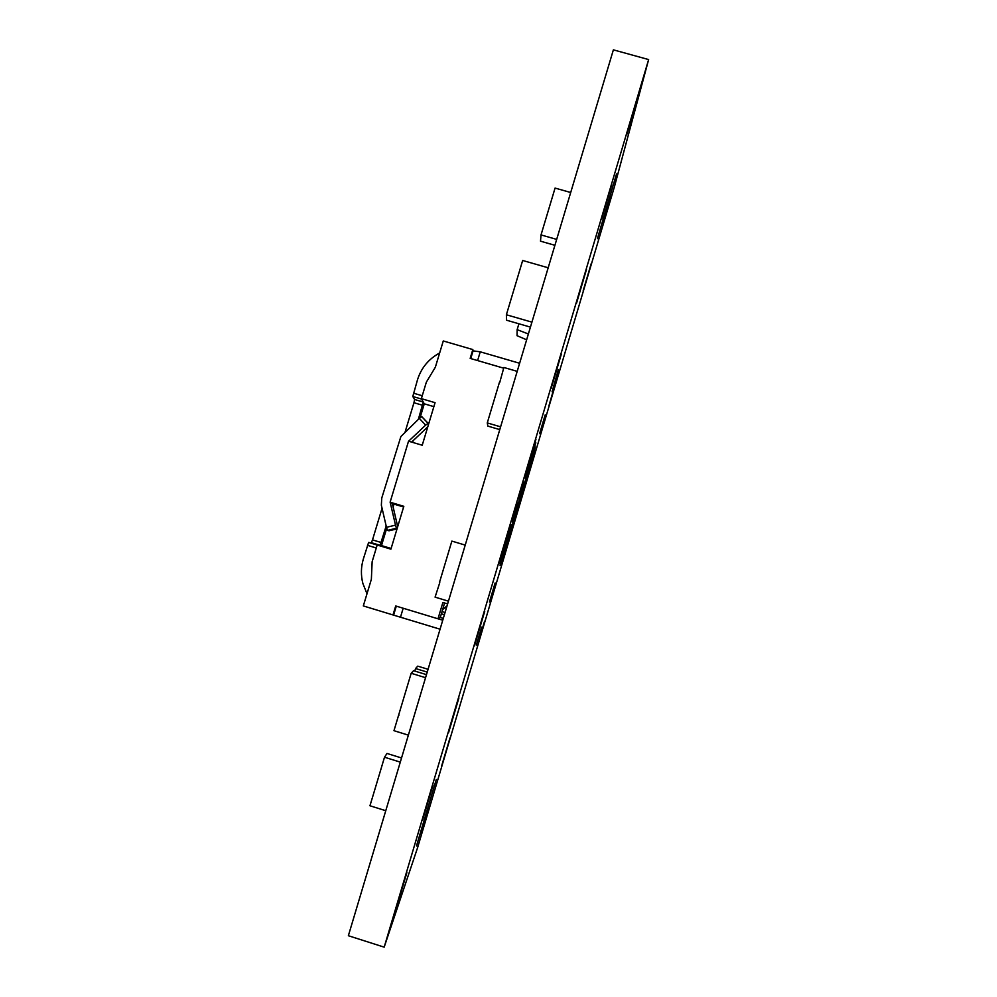 <?xml version="1.0" encoding="UTF-8"?>
<svg xmlns="http://www.w3.org/2000/svg" width="997" height="997" viewBox="0 0 997 997"><rect width="100%" height="100%" fill="white"/><g stroke="black" fill="none" stroke-linecap="round" stroke-linejoin="round"><path stroke-width="1.5" d="M551.179 388.257L561.323 354.209L551.179 388.257M441.783 765.472L449.971 737.954L441.783 765.472M576.503 303.287L586.51 269.389L576.503 303.287M474.41 645.919L484.729 611.323L474.41 645.919M525.731 473.687L535.925 439.465L525.731 473.687M626.727 134.682L636.846 100.41L626.727 134.682M396.407 907.769L406.876 872.599L396.407 907.769M583.233 290.551L591.184 263.694L583.233 290.551M603.098 223.839L611.074 196.895L603.098 223.839M500.145 559.566L510.389 525.157L500.145 559.566M448.55 732.733L458.919 697.95L448.55 732.733M421.233 834.477L429.458 806.835L421.233 834.477M601.677 218.754L611.734 184.707L601.677 218.754M422.554 820.008L432.972 785.038L422.554 820.008M597.377 238.719L616.545 173.889L597.377 238.719M416.509 845.867L436.287 779.492L416.509 845.867M489.452 602.001L495.123 582.983L489.452 602.001M539.589 433.695L545.197 414.877L539.589 433.695M384.181 947.15L348.364 935.722L613.379 49.85L648.636 59.571L614.339 187.062L417.593 847.662L384.181 947.15L648.636 59.571M517.792 505.529L517.431 506.538M520.559 496.02L518.452 503.111L520.559 496.02M524.447 482.897L523.948 484.604L524.434 482.884M526.291 475.893L529.307 465.462L526.254 475.881M522.69 488.169L518.951 500.482L522.69 488.169M508.969 534.504L506.289 543.116L508.969 534.504M503.622 551.029L504.632 547.951M506.04 545.533L500.095 565.498L506.04 545.533M528.211 471.12L521.493 493.702L528.211 471.132M520.26 498.55L518.241 505.329L520.347 497.204M509.654 534.641L500.432 565.424L501.578 565.174L532.71 460.664L534.616 450.681L519.038 503.323L528.597 473.114L520.11 502.613L506.115 548.873L514.701 519.287L509.654 534.641M529.033 468.989L530.915 462.558M509.405 534.99L507.249 541.172L509.268 534.404M517.156 508.271L510.414 530.89L517.144 508.283M507.012 541.446L508.844 535.352L506.999 541.446M526.69 473.351L529.793 462.62L526.69 473.351M522.989 485.988L519.163 498.612L522.989 485.988M508.906 533.569L511.473 524.659L508.906 533.569M481.688 627.113L476.317 645.146L481.688 627.113M558.357 369.725L552.089 391.796L558.332 369.725M554.27 387.21L548.873 405.978L554.27 387.21M484.567 621.231L479.694 637.606L484.567 621.231M531.476 458.745L530.653 461.299M517.917 502.887L512.695 520.397L517.879 502.887M506.65 542.729L504.532 549.846L506.65 542.729M501.304 560.812L503.871 551.927L501.304 560.812M532.012 455.766L531.164 458.383M501.142 560.551L500.457 562.657M532.797 454.881L535.003 447.69L532.797 454.881M529.357 466.434L531.575 459.181L529.357 466.434M525.905 477.999L528.148 470.696L525.905 477.999M517.742 504.644L512.657 521.693L517.717 504.632M522.615 489.228L521.032 494.45L522.615 489.228M516.807 508.632L514.689 515.736L516.807 508.632M514.053 518.079L513.667 519.163M511.399 526.902L511 528.036M510.09 531.089L509.579 532.809L510.09 531.089M500.631 563.243L500.083 565.149L500.644 563.243M535.127 445.958L535.04 446.768M534.978 446.743L534.23 449.248M531.575 457.797L531.413 458.732M507.261 538.791L507.099 539.576M507.037 539.564L506.189 542.181M511.274 525.207L507.199 538.916M509.803 530.005L507.211 538.816M510.302 528.348L509.841 530.018M513.829 516.782L512.72 520.247M517.829 503.011L516.782 506.837M513.767 516.434L516.87 506.389L513.742 516.895M520.135 495.397L519.225 498.301M523.961 482.162L523.861 483.383M523.799 483.358L522.976 486.125M520.073 495.285L523.101 485.165L520.11 495.422M525.706 476.392L526.316 474.422M529.22 464.851L529.008 465.836M528.946 465.811L528.622 466.833M504.893 548.524L506.252 544.05L504.881 548.537M502.413 556.974L502.039 558.245M503.485 553.26L503.921 551.989M500.88 561.984L500.581 562.981M535.775 442.593L535.676 443.466M535.613 443.441L534.853 446.008M532.124 454.744L531.949 455.754M514.888 515.96L516.969 508.757M510.539 530.392L512.794 523.039M515.137 514.863L514.701 516.159M512.284 524.41L512.632 523.113M507.373 541.608L509.342 534.978M528.273 471.22L528.971 468.976M530.778 462.533L535.165 447.454M530.192 464.639L530.666 462.932M531.9 458.745L530.728 462.944M532.934 455.28L531.962 458.757M532.847 456.09L532.996 455.305M514.178 520.82L508.32 540.474M510.701 533.009L506.115 548.873M523.026 491.434L528.597 473.114M524.148 486.96L517.692 509.23M517.244 510.227L517.63 509.218M500.444 565.399L501.578 565.174L532.66 460.651L534.442 451.242M518.266 505.03L520.197 498.525M525.942 478.859L528.036 471.593M521.605 493.216L523.836 485.938M526.229 477.575L525.78 478.971M523.712 485.925L526.291 477.588M523.761 485.763L523.413 487.246M525.868 478.672L523.811 485.788M526.179 477.688L525.93 478.685M504.058 552.375L506.015 545.583M503.709 553.036L504.021 552.326M500.095 565.473L502.139 558.619M502.077 558.607L502.264 557.896M500.656 560.775L499.721 563.741M504.731 547.951L501.08 560.526M504.058 550.157L501.354 559.541M507.286 539.402L507.211 540.362M507.149 540.337L506.339 542.879M511.262 526.404L510.377 529.432M513.754 518.178L512.682 521.531M517.655 504.769L516.645 508.458M513.692 517.867L516.72 508.046L513.679 518.278M522.764 487.396L519.026 500.158M523.624 484.48L523.537 485.626M523.475 485.601L522.677 488.293M519.836 497.266L522.789 487.408M525.88 476.927L525.344 478.772M528.722 467.693L528.547 468.553M528.485 468.54L528.198 469.537M522.964 487.72L521.369 493.191M522.64 488.916L521.419 493.129M518.814 501.79L520.172 497.329L518.839 501.803M512.832 521.892L512.495 523.039M500.494 563.791L500.88 562.507L500.494 563.791M500.756 562.894L500.531 563.679L500.768 562.894M526.64 339.79L517.044 335.702L517.144 329.646L528.385 333.995M517.144 329.646L518.901 323.788M530.441 327.116L506.526 320.199L506.376 314.765L522.665 260.479L548.188 267.782M506.376 314.765L531.924 322.143M556.675 239.392L541.022 234.931L555.067 188.084L570.708 192.508M541.022 234.931L540.499 241.174L554.918 245.299M385.764 810.711L369.949 805.763L372.529 797.189M381.938 765.783L384.506 757.222L386.998 753.458L401.542 757.969M384.506 757.222L400.308 762.132M381.951 765.783L372.542 797.189M386.711 528.273L381.49 545.583L377.178 545.023L390.911 549.16L403.822 506.314L390.101 502.201L408.533 441.185L422.23 445.235L435.066 402.676L421.37 398.65L426.355 382.138L435.34 367.232L443.279 340.962L472.827 349.561L470.173 358.397L503.672 368.167M393.13 507.012L394.002 504.121L392.905 503.585L392.594 504.719M386.175 526.005L380.094 545.309L368.603 542.468L363.332 559.018C360.939 567.119 360.789 575.269 362.871 583.457L366.996 593.763M412.633 442.394L413.157 440.649M420.061 417.743L424.273 403.822L423.276 402.053L418.366 419.326M444.587 602.986L440.4 617.018L437.995 618.801L395.709 605.964L393.005 614.95L363.319 605.927L371.37 579.269L372.143 561.697L377.178 545.023L368.603 542.468M443.291 618.414L439.901 617.38M442.755 620.209L438.032 618.776M421.619 399.099L412.795 396.494L417.544 379.62C421.332 367.806 428.71 358.92 439.652 352.975M441.347 613.816L444.4 614.713M445.061 612.519L442.02 611.597M419.326 418.416L421.781 416.634L428.112 423.301L425.669 425.108L419.326 418.416L400.894 436.524L381.776 497.989L381.353 505.205L386.475 527.301L395.51 525.145L396.482 528.236L387.459 530.392L389.029 530.79L397.018 528.896M440.063 629.207L393.005 614.95M473.077 350.869L480.242 351.816L519.624 363.269M446.781 606.762L445.734 607.41M447.055 605.84L442.656 609.466M442.818 609.354L446.83 606.587M412.795 396.494L414.602 399.485L423.264 402.028L421.37 398.65M380.007 545.384L368.703 542.405M371.308 542.767L372.504 539.9L381.19 542.518M382.05 508.32L372.504 539.9M422.603 405.281L413.954 402.726L405.181 431.763M413.954 402.726L414.602 399.485M411.624 442.095L427.788 426.816M428.112 423.301L428.598 424.111M408.608 441.21L425.669 425.108M387.459 530.392L386.475 527.301M397.691 526.64L392.27 503.273L390.163 502.239L395.51 525.145M397.155 528.435L396.482 528.236M473.064 350.832L472.827 349.561M381.49 545.583L391.111 548.475M392.905 503.585L392.27 503.273M403.623 506.987L394.002 504.121M433.869 406.639L424.273 403.822M447.641 603.908L442.892 602.475L437.995 618.801M439.777 582.609L435.078 597.141L448.451 601.179M465.225 545.11L451.865 541.097L439.403 582.709M517.206 371.358L503.884 367.482L499.684 382.636M499.622 381.714L487.271 422.915L487.869 426.105L499.771 429.607M487.271 422.915L500.606 426.828M426.479 674.645L413.568 670.682L411.175 673.274L393.965 730.689L408.371 735.138M411.175 673.274L425.557 677.686M398.987 715.111L398.401 715.908M428.074 669.299L417.755 666.146L415.562 668.526L414.802 671.068M415.562 668.526L427.239 672.103M413.456 393.167L422.242 395.759M376.28 547.989L367.469 545.334M403.187 608.232L400.495 617.18M480.242 351.816L477.613 360.565M473.089 350.757L470.746 358.571M396.295 606.139L393.728 614.663M421.694 416.609L428.025 423.289M371.407 542.704L380.094 545.309"/></g></svg>
